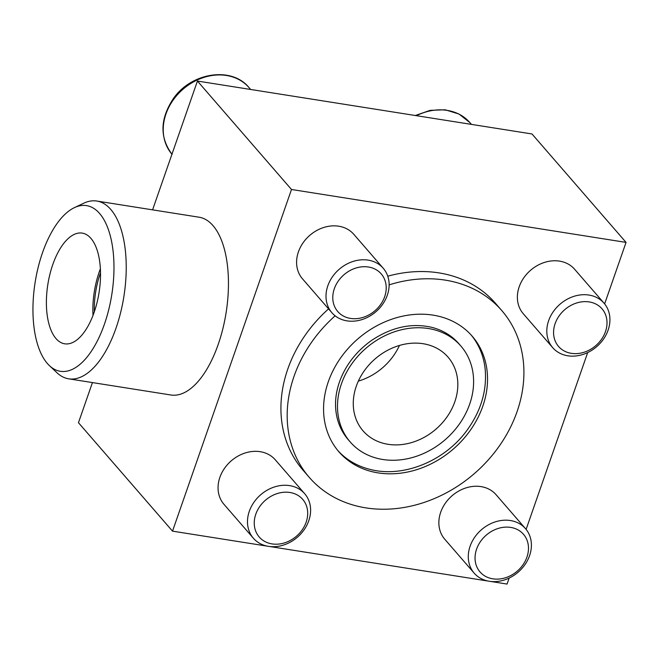 <?xml version="1.0" encoding="UTF-8"?>
<svg xmlns="http://www.w3.org/2000/svg" width="659" height="659" viewBox="0 0 659 659"><rect width="100%" height="100%" fill="white"/><g stroke="black" fill="none" stroke-linecap="round" stroke-linejoin="round"><path stroke-width="0.99" d="M267.233 546.13L172.518 531.146L78.462 422.707L92.433 382.582M152.583 209.85L197.436 81.049L531.994 133.966L626.05 242.397L604.632 303.898M482.8 406.216A88.215 72.877 139.1 0 0 472.198 336.197A88.215 72.877 139.1 0 0 357.804 338.948A88.215 72.877 139.1 0 0 338.907 451.802A88.215 72.877 139.1 0 0 416.999 469.57A88.215 72.877 139.1 0 0 482.8 406.216M471.193 335.069A88.215 72.877 -40.9 0 1 485.164 369.221C487.009 390.26 481.194 410.285 467.717 429.306C445.542 460.83 403.407 478.319 369.773 469.315A88.215 72.877 -40.9 0 1 337.935 450.649M587.688 352.573L526.113 529.383M509.16 578.05L507.068 584.063L490.535 581.444M488.031 581.049L269.737 546.525M96.815 201.036L199.034 217.198A90.003 41.649 99 0 1 213.005 225.617A90.003 41.649 99 0 1 222.816 328.899A90.003 41.649 99 0 1 170.92 394.996L68.693 378.826A90.003 41.649 -81 0 0 120.589 312.728A90.003 41.649 -81 0 0 110.778 209.447A90.003 41.649 -81 0 0 96.815 201.036A90.003 41.649 -81 0 0 83.759 203.203L74.401 207.643A83.874 38.815 -81 0 0 35.125 282.398A83.874 38.815 -81 0 0 49.409 365.621A83.874 38.815 -81 0 0 105.267 321.707A83.874 38.815 -81 0 0 99.575 213.458A83.874 38.815 -81 0 0 74.401 207.643M172.518 531.146L291.492 189.487L626.05 242.397M197.436 81.049L291.492 189.487M335.143 315.818A127.36 105.209 139.1 0 0 309.343 477.454L303.074 470.221A127.36 105.209 -40.9 0 1 287.761 369.131A127.36 105.209 -40.9 0 1 328.553 308.873M387.764 276.195A127.36 105.209 -40.9 0 1 495.494 303.321L501.763 310.554A127.36 105.209 139.1 0 0 389.139 284.869M474.192 573.157L444.767 539.227A33.963 28.057 -40.9 0 1 440.682 512.274A33.963 28.057 -40.9 0 1 466.012 487.882A33.963 28.057 -40.9 0 1 496.079 494.72L525.503 528.65A33.963 28.057 139.1 0 0 481.465 529.712A33.963 28.057 139.1 0 0 474.192 573.157A33.963 28.057 139.1 0 0 504.25 579.994A33.963 28.057 139.1 0 0 529.589 555.603A33.963 28.057 139.1 0 0 525.503 528.65M552.712 347.672L523.287 313.742A33.963 28.057 -40.9 0 1 519.201 286.789A33.963 28.057 -40.9 0 1 544.54 262.397A33.963 28.057 -40.9 0 1 574.599 269.234L604.023 303.165A33.963 28.057 139.1 0 0 559.985 304.227A33.963 28.057 139.1 0 0 552.712 347.672A33.963 28.057 139.1 0 0 582.778 354.509A33.963 28.057 139.1 0 0 608.109 330.126A33.963 28.057 139.1 0 0 604.023 303.165M253.394 538.238L223.969 504.308A33.963 28.057 -40.9 0 1 219.884 477.347A33.963 28.057 -40.9 0 1 245.222 452.964A33.963 28.057 -40.9 0 1 275.281 459.801L304.705 493.731A33.963 28.057 139.1 0 0 260.667 494.785A33.963 28.057 139.1 0 0 253.394 538.238A33.963 28.057 139.1 0 0 283.461 545.075A33.963 28.057 139.1 0 0 308.791 520.684A33.963 28.057 139.1 0 0 304.705 493.731M331.914 312.753L302.489 278.823A33.963 28.057 -40.9 0 1 298.412 251.87A33.963 28.057 -40.9 0 1 323.742 227.479A33.963 28.057 -40.9 0 1 353.801 234.316L383.233 268.246A33.963 28.057 139.1 0 0 339.187 269.3A33.963 28.057 139.1 0 0 331.914 312.753A33.963 28.057 139.1 0 0 361.98 319.59A33.963 28.057 139.1 0 0 387.311 295.199A33.963 28.057 139.1 0 0 383.233 268.246M309.343 477.454A127.36 105.209 139.1 0 0 422.073 503.097A127.36 105.209 139.1 0 0 517.068 411.636A127.36 105.209 139.1 0 0 501.763 310.554M350.234 441.983L348.249 439.701A73.231 60.496 -40.9 0 1 335.843 410.392C334.896 401.199 336.09 391.751 339.426 382.055C345.448 365.325 356.148 351.461 371.519 340.464C391.561 327.128 411.603 322.745 431.637 327.309A73.231 60.496 -40.9 0 1 458.895 343.734L460.872 346.016A73.231 60.496 139.1 0 0 365.91 348.298A73.231 60.496 139.1 0 0 350.234 441.983A73.231 60.496 139.1 0 0 415.055 456.736A73.231 60.496 139.1 0 0 469.678 404.14A73.231 60.496 139.1 0 0 460.872 346.016M454.809 401.792A56.254 46.468 139.1 0 0 448.046 357.145A56.254 46.468 139.1 0 0 375.103 358.9A56.254 46.468 139.1 0 0 363.06 430.862A56.254 46.468 139.1 0 0 412.847 442.189A56.254 46.468 139.1 0 0 454.809 401.792M384.675 296.698A28.757 23.757 139.1 0 0 354.666 268.46A28.757 23.757 139.1 0 0 339.154 312.992A28.757 23.757 139.1 0 0 384.675 296.698M605.473 331.617A28.757 23.757 139.1 0 0 575.455 303.379A28.757 23.757 139.1 0 0 559.952 347.911A28.757 23.757 139.1 0 0 605.473 331.617M526.945 557.102A28.757 23.757 139.1 0 0 496.935 528.864A28.757 23.757 139.1 0 0 481.424 573.396A28.757 23.757 139.1 0 0 526.945 557.102M306.155 522.183A28.757 23.757 139.1 0 0 276.137 493.937A28.757 23.757 139.1 0 0 260.635 538.477A28.757 23.757 139.1 0 0 306.155 522.183M49.409 365.621L56.946 372.73A90.003 41.649 -81 0 0 68.693 378.826M90.909 238.352A56.04 25.932 -81 0 0 82.21 233.105A56.04 25.932 -81 0 0 47.843 284.408A56.04 25.932 -81 0 0 64.706 343.809A56.04 25.932 -81 0 0 97.013 302.654A56.04 25.932 -81 0 0 90.909 238.352M100.374 268.831A56.04 25.932 -81 0 0 93.01 315.439M94.328 311.798A53.066 24.556 99 0 1 100.514 272.694M358.348 381.108A56.254 46.468 139.1 0 0 399.461 345.448M172.09 154.404C159.536 137.467 159.964 118.859 173.391 98.578C191.283 72.465 231.746 66.114 249.061 87.647A50.941 42.085 139.1 0 0 183.103 89.146A50.941 42.085 139.1 0 0 171.95 154.239M415.285 115.506L430.162 110.341L445.212 109.798L458.928 113.999L469.859 122.566A50.941 42.085 139.1 0 0 416.447 115.687M249.061 87.647L250.642 89.467M469.859 122.566L471.44 124.386"/></g></svg>

